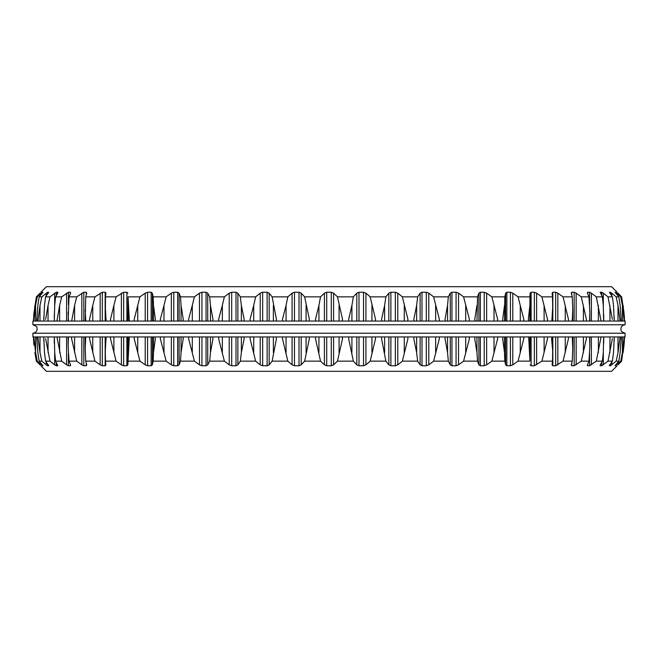 <?xml version="1.0" encoding="UTF-8"?>
<svg xmlns="http://www.w3.org/2000/svg" width="658" height="658" viewBox="0 0 658 658"><rect width="100%" height="100%" fill="white"/><g stroke="black" fill="none" stroke-linecap="round" stroke-linejoin="round"><path stroke-width="0.99" d="M32.9 333.228L625.1 333.228L625.1 336.954L32.9 336.954L32.9 333.228C35.466 332.981 36.881 331.566 37.128 329C36.437 328.169 38.814 326.985 32.9 324.772L625.1 324.772L625.1 321.046L32.9 321.046L32.9 324.772M618.018 364.836L621.621 361.152L624.45 339.717M624.36 341.272L624.129 344.15M624.113 344.373L623.126 352.589M551.856 336.954L551.708 338.854M100.172 336.954L100.172 364.836L102.319 365.766L105.165 365.766L105.905 364.951M33.402 336.954L33.969 345.187M33.862 344.035L33.583 340.244M39.982 364.836L36.379 361.152L37.267 361.152L35.59 352.589L33.78 336.954M34.874 352.589L36.379 361.152M33.854 336.954L33.854 338.648M41.281 363.635L41.281 364.836L37.267 361.152M41.281 364.836L42.976 365.741M42.951 365.675L39.167 361.152L41.832 361.152L39.998 352.589L37.868 336.954M36.741 336.954L37.851 352.589L39.167 361.152M37.909 336.954L37.909 338.648M46.2 361.999L46.2 364.836L41.832 361.152M46.2 364.836L47.598 365.766L48.7 365.675M48.618 365.42L45.599 361.152L50.008 361.152L45.624 338.648M43.757 336.954L44.489 352.589L45.599 361.152M54.68 352.326L54.68 364.836L50.008 361.152M54.68 364.836L56.3 365.766L57.805 365.766L55.593 361.152L61.688 361.152L56.933 336.954M54.359 336.954L54.704 352.589L55.593 361.152M66.606 336.954L66.606 364.836L61.688 361.152M66.606 364.836L68.424 365.766L70.406 365.766L70.595 364.836L69.024 361.152L76.731 361.152L71.599 338.648L71.664 336.954M70.406 364.409L70.406 365.766L70.595 364.836M68.416 336.954L68.144 345.664L69.024 361.152M81.839 336.954L81.839 364.836L76.731 361.152M81.839 364.836L83.829 365.766L86.264 365.766L86.724 364.836L85.729 361.152L94.949 361.152L89.537 338.648L89.636 336.954M86.264 363.134L86.264 365.766L86.724 364.836M85.754 336.954L85.227 348.197L85.729 361.152M100.172 364.836L94.949 361.152M105.905 365.009L105.494 361.152L116.104 361.152L110.486 338.648L110.618 336.954M106.144 336.954L105.305 350.796L105.494 361.152M121.385 336.954L121.385 364.836L116.104 361.152M121.385 364.836L123.655 365.766L126.887 365.766L127.874 364.836L128.063 361.152L139.94 361.152L134.183 338.648L134.347 336.954M129.338 336.954L128.063 361.152M145.212 336.954L145.212 364.836L139.94 361.152M145.212 364.836L147.581 365.766L151.151 365.766L152.385 364.836L153.166 361.152L166.153 361.152L160.33 338.648L160.519 336.954M155.049 336.954L155.346 338.648L153.495 352.589L153.166 361.152M171.343 336.954L171.343 364.836L166.153 361.152M171.343 364.836L173.778 365.766L177.652 365.766L179.116 364.836L180.473 361.152L194.414 361.152L188.599 338.648L188.813 336.954M182.94 336.954L183.253 338.648L181.049 352.589L180.473 361.152M199.464 336.954L199.464 364.836L194.414 361.152M199.464 364.836L201.932 365.766L206.053 365.766L207.731 364.836L209.655 361.152L224.37 361.152L218.629 338.648L218.875 336.954M212.674 336.954L212.986 338.648L210.461 352.589L209.655 361.152M229.206 336.954L229.206 364.836L224.37 361.152M229.206 364.836L231.69 365.766L236 365.766L237.875 364.836L240.334 361.152L255.641 361.152L250.048 338.648L250.32 336.954M243.863 336.954L244.184 338.648L241.363 352.589L240.334 361.152M260.214 336.954L260.214 364.836L255.641 361.152M260.214 364.836L262.665 365.766L267.115 365.766L269.163 364.836L272.132 361.152L287.834 361.152L282.463 338.648L282.751 336.954M276.13 336.954L276.442 338.648L272.132 361.152M292.078 336.954L292.078 364.836L287.834 361.152M292.078 364.836L294.471 365.766L299.012 365.766L301.2 364.836L304.638 361.152L320.545 361.152L315.462 338.648L315.766 336.954M309.054 336.954L309.367 338.648L304.638 361.152M324.41 336.954L324.41 364.836L320.545 361.152M324.41 364.836L326.713 365.766L331.287 365.766L333.59 364.836L337.455 361.152L353.362 361.152L348.633 338.648L348.946 336.954M342.234 336.954L342.538 338.648L337.455 361.152M356.8 336.954L356.8 364.836L353.362 361.152M356.8 364.836L358.988 365.766L363.529 365.766L365.922 364.836L370.166 361.152L385.868 361.152L381.558 338.648L381.87 336.954M375.249 336.954L375.537 338.648L370.166 361.152M388.837 336.954L388.837 364.836L385.868 361.152M388.837 364.836L390.885 365.766L395.335 365.766L397.786 364.836L402.359 361.152L417.666 361.152L416.637 352.589L413.816 338.648L414.137 336.954M407.68 336.954L407.952 338.648L402.359 361.152M420.125 336.954L420.125 364.836L417.666 361.152M420.125 364.836L422 365.766L426.31 365.766L428.794 364.836L433.63 361.152L448.345 361.152L447.539 352.589L445.014 338.648L445.326 336.954M439.125 336.954L439.371 338.648L433.63 361.152M450.269 336.954L450.269 364.836L448.345 361.152M450.269 364.836L451.947 365.766L456.068 365.766L458.536 364.836L463.586 361.152L477.527 361.152L476.951 352.589L474.747 338.648L475.06 336.954M469.187 336.954L469.401 338.648L463.586 361.152M478.884 336.954L478.884 364.836L477.527 361.152M478.884 364.836L480.348 365.766L484.222 365.766L486.657 364.836L491.847 361.152L504.834 361.152L504.505 352.589L502.654 338.648L502.951 336.954M497.481 336.954L497.67 338.648L491.847 361.152M505.615 336.954L505.615 364.836L504.834 361.152M505.615 364.836L506.849 365.766L510.419 365.766L512.788 364.836L518.06 361.152L529.937 361.152L528.662 336.954M523.653 336.954L523.817 338.648L518.06 361.152M530.126 336.954L529.937 361.152M530.126 364.836L531.113 365.766L534.345 365.766L541.896 361.152L552.506 361.152L552.695 350.796L551.585 338.648M547.382 336.954L547.514 338.648L541.896 361.152M552.095 365.009L552.506 361.152M552.103 364.836L552.835 365.766L555.681 365.766L563.051 361.152L572.271 361.152L572.773 348.197L572.246 336.954M568.364 336.954L568.463 338.648L563.051 361.152M571.276 364.836L571.736 365.766L571.276 364.836L572.271 361.152M571.736 363.134L571.736 365.766L574.171 365.766L581.269 361.152L588.976 361.152L589.856 345.664L589.584 336.954M586.336 336.954L586.401 338.648L581.269 361.152M587.405 364.836L587.594 365.766L587.405 364.836L588.976 361.152M587.594 364.409L587.594 365.766L589.576 365.766L596.312 361.152L602.407 361.152L603.296 352.589L603.641 336.954M601.067 336.954L596.312 361.152M600.285 364.836L602.407 361.152M600.195 365.009L600.195 365.766L601.7 365.766L607.992 361.152L612.401 361.152L613.511 352.589L614.243 336.954M612.376 338.648L607.992 361.152M609.3 365.675L612.401 361.152M609.382 365.42L610.402 365.766L616.168 361.152L618.833 361.152L620.149 352.589L621.259 336.954M620.091 336.954L618.002 352.589L616.168 361.152M620.132 336.954L620.091 338.648M615.024 365.741L618.833 361.152M615.049 365.675L620.733 361.152L621.621 361.152M624.146 336.954L622.41 352.589L620.733 361.152M624.22 336.954L624.146 338.648M624.598 336.954L624.491 338.648M617.114 365.766L611.595 371.301L46.405 371.301L40.886 365.782M618.018 293.164L621.621 296.848L624.031 312.813M624.598 321.046L623.126 305.411M621.621 296.848L620.733 296.848L622.41 305.411L624.22 321.046M624.146 319.352L624.146 321.046M620.733 296.848L616.719 293.164L616.719 294.365M620.132 321.046L618.002 305.411L616.168 296.848L618.833 296.848L615.049 292.234L616.719 293.164M618.833 296.848L620.149 305.411L621.259 321.046M620.091 319.352L620.091 321.046M616.168 296.848L611.8 293.164L611.8 296.001M612.376 319.352L607.992 296.848L612.401 296.848L609.382 292.234L611.8 293.164M612.401 296.848L613.511 305.411L614.243 321.046M607.992 296.848L603.32 293.164L603.32 305.674M601.067 321.046L596.312 296.848L602.407 296.848L600.195 292.234L601.7 292.234L603.32 293.164M602.407 296.848L603.296 305.411L603.641 321.046M596.312 296.848L591.394 293.164L591.394 321.046M586.336 321.046L586.401 319.352L581.269 296.848L588.976 296.848L587.405 293.164L587.594 292.234L589.576 292.234L591.394 293.164M587.405 293.164L587.594 292.234L587.594 293.591M588.976 296.848L589.856 312.336L589.584 321.046M581.269 296.848L576.161 293.164L576.161 321.046M568.364 321.046L568.463 319.352L563.051 296.848L572.271 296.848L571.276 293.164L571.736 292.234L574.171 292.234L576.161 293.164M571.276 293.164L571.736 292.234L571.736 294.866M572.271 296.848L572.773 309.803L572.246 321.046M563.051 296.848L557.828 293.164L557.828 321.046M547.382 321.046L547.514 319.352L541.896 296.848L552.506 296.848L552.103 293.164L552.835 292.234L555.681 292.234L557.828 293.164M552.506 296.848L552.695 307.204L551.856 321.046M541.896 296.848L536.615 293.164L536.615 321.046M523.653 321.046L523.817 319.352L518.06 296.848L529.937 296.848L530.126 293.164L531.113 292.234L534.345 292.234L536.615 293.164M529.937 296.848L529.855 321.046M528.662 321.046L528.374 319.352L529.855 305.411M518.06 296.848L512.788 293.164L512.788 321.046M497.481 321.046L497.67 319.352L491.847 296.848L504.834 296.848L505.615 293.164L506.849 292.234L510.419 292.234L512.788 293.164M504.834 296.848L504.505 321.046M502.951 321.046L502.654 319.352L504.505 305.411M491.847 296.848L486.657 293.164L486.657 321.046M469.187 321.046L469.401 319.352L463.586 296.848L477.527 296.848L478.884 293.164L480.348 292.234L484.222 292.234L486.657 293.164M477.527 296.848L476.951 321.046M475.06 321.046L474.747 319.352L476.951 305.411M463.586 296.848L458.536 293.164L458.536 321.046M439.125 321.046L439.371 319.352L433.63 296.848L448.345 296.848L450.269 293.164L451.947 292.234L456.068 292.234L458.536 293.164M448.345 296.848L447.539 305.411L447.539 321.046M445.326 321.046L445.014 319.352L447.539 305.411M433.63 296.848L428.794 293.164L428.794 321.046M407.68 321.046L407.952 319.352L402.359 296.848L417.666 296.848L420.125 293.164L422 292.234L426.31 292.234L428.794 293.164M417.666 296.848L416.637 305.411L416.637 321.046M414.137 321.046L413.816 319.352L416.637 305.411M402.359 296.848L397.786 293.164L397.786 321.046M375.249 321.046L375.537 319.352L370.166 296.848L385.868 296.848L388.837 293.164L390.885 292.234L395.335 292.234L397.786 293.164M385.868 296.848L384.626 305.411L384.626 321.046M381.87 321.046L381.558 319.352L384.626 305.411M370.166 296.848L365.922 293.164L365.922 321.046M342.234 321.046L342.538 319.352L337.455 296.848L353.362 296.848L356.8 293.164L358.988 292.234L363.529 292.234L365.922 293.164M353.362 296.848L351.915 305.411L351.915 321.046M348.946 321.046L348.633 319.352L351.915 305.411M337.455 296.848L333.59 293.164L333.59 321.046M309.054 321.046L309.367 319.352L304.638 296.848L320.545 296.848L324.41 293.164L326.713 292.234L331.287 292.234L333.59 293.164M320.545 296.848L318.924 305.411L318.924 321.046M315.766 321.046L315.462 319.352L318.924 305.411M304.638 296.848L301.2 293.164L301.2 321.046M276.13 321.046L276.442 319.352L272.132 296.848L287.834 296.848L292.078 293.164L294.471 292.234L299.012 292.234L301.2 293.164M287.834 296.848L286.057 305.411L286.057 321.046M282.751 321.046L282.463 319.352L286.057 305.411M272.132 296.848L269.163 293.164L269.163 321.046M243.863 321.046L244.184 319.352L241.363 305.411L240.334 296.848L255.641 296.848L260.214 293.164L262.665 292.234L267.115 292.234L269.163 293.164M255.641 296.848L253.725 305.411L253.725 321.046M250.32 321.046L250.048 319.352L253.725 305.411M240.334 296.848L237.875 293.164L237.875 321.046M212.674 321.046L212.986 319.352L210.461 305.411L209.655 296.848L224.37 296.848L229.206 293.164L231.69 292.234L236 292.234L237.875 293.164M224.37 296.848L222.346 305.411L222.346 321.046M218.875 321.046L218.629 319.352L222.346 305.411M209.655 296.848L207.731 293.164L207.731 321.046M182.94 321.046L183.253 319.352L181.049 305.411L180.473 296.848L194.414 296.848L199.464 293.164L201.932 292.234L206.053 292.234L207.731 293.164M194.414 296.848L192.3 305.411L192.3 321.046M188.813 321.046L188.599 319.352L192.3 305.411M180.473 296.848L179.116 293.164L179.116 321.046M155.049 321.046L155.346 319.352L153.495 305.411L153.166 296.848L166.153 296.848L171.343 293.164L173.778 292.234L177.652 292.234L179.116 293.164M166.153 296.848L163.982 305.411L163.982 321.046M160.519 321.046L160.33 319.352L163.982 305.411M153.166 296.848L152.385 293.164L152.385 321.046M129.338 321.046L128.063 296.848L139.94 296.848L145.212 293.164L147.581 292.234L151.151 292.234L152.385 293.164M139.94 296.848L137.736 305.411L137.736 321.046M134.347 321.046L134.183 319.352L137.736 305.411M128.063 296.848L127.874 321.046M105.305 321.046L105.494 296.848L116.104 296.848L123.655 292.234L126.887 292.234L127.874 293.164M116.104 296.848L113.892 305.411L113.892 321.046M110.618 321.046L110.486 319.352L113.892 305.411M105.305 307.204L106.144 321.046M105.494 296.848L105.905 293.032M85.227 321.046L85.729 296.848L94.949 296.848L102.319 292.234L105.165 292.234L105.905 292.991M94.949 296.848L92.753 305.411L92.753 321.046M89.636 321.046L89.537 319.352L92.753 305.411M85.227 309.803L85.754 321.046M85.729 296.848L86.724 293.164L86.264 292.234L86.724 293.164M86.264 294.866L86.264 292.234L83.829 292.234L83.829 321.046M68.144 321.046L69.024 296.848L76.731 296.848L83.829 292.234M76.731 296.848L74.593 305.411L74.593 321.046M71.664 321.046L74.593 305.411M68.144 312.336L68.416 321.046M69.024 296.848L70.595 293.164L70.406 292.234L70.595 293.164M70.406 293.591L70.406 292.234L68.424 292.234L68.424 304.547M54.277 321.046L54.704 305.411L55.593 296.848L61.688 296.848L68.424 292.234M61.688 296.848L59.623 305.411L59.623 321.046M56.933 321.046L59.623 305.411M54.277 314.73L54.359 321.046M55.593 296.848L57.715 293.164M57.805 292.991L57.805 292.234L56.3 292.234L56.3 295.615M43.806 320.569L44.489 305.411L45.599 296.848L50.008 296.848L56.3 292.234M50.008 296.848L48.05 305.411L48.05 321.046M45.624 319.352L48.05 305.411M43.806 316.835L43.757 321.046M45.599 296.848L48.7 292.325M48.618 292.58L47.598 292.234L47.598 294.06M36.848 319.706L37.851 305.411L39.167 296.848L41.832 296.848L47.598 292.234M41.832 296.848L39.998 305.411L39.998 321.046M37.909 321.046L39.998 305.411M37.909 319.352L37.868 321.046M36.848 318.472L36.741 321.046M39.167 296.848L42.976 292.259M42.951 292.325L42.441 292.234L42.441 293.007M33.887 313.627L36.379 296.848L37.267 296.848L42.441 292.234M37.267 296.848L35.59 305.411L35.59 321.046M33.854 321.046L35.59 305.411M33.854 319.352L33.78 321.046M34.874 305.411L33.402 321.046M36.379 296.848L39.982 293.164M40.886 292.234L46.405 286.699L611.595 286.699L617.114 292.234M33.509 319.352L33.55 318.283M33.64 316.728L33.871 313.85M624.138 313.965L624.417 317.756M35.59 336.954L35.59 352.589M42.441 364.993L42.441 365.766M39.998 336.954L39.998 352.589M47.598 363.94L47.598 365.766M48.05 336.954L48.05 352.589M56.3 362.385L56.3 365.766M59.623 336.954L59.623 352.589M68.424 353.453L68.424 365.766M74.593 336.954L74.593 352.589M83.829 336.954L83.829 365.766M92.753 336.954L92.753 352.589M102.319 336.954L102.319 365.766M105.165 336.954L105.165 365.766M113.892 336.954L113.892 352.589M123.655 336.954L123.655 365.766M126.887 336.954L126.887 365.766M127.874 336.954L127.874 364.836M128.145 336.954L128.145 352.589M137.736 336.954L137.736 352.589M147.581 336.954L147.581 365.766M151.151 336.954L151.151 365.766M152.385 336.954L152.385 364.836M153.495 336.954L153.495 352.589M163.982 336.954L163.982 352.589M173.778 336.954L173.778 365.766M177.652 336.954L177.652 365.766M179.116 336.954L179.116 364.836M181.049 336.954L181.049 352.589M192.3 336.954L192.3 352.589M201.932 336.954L201.932 365.766M206.053 336.954L206.053 365.766M207.731 336.954L207.731 364.836M210.461 336.954L210.461 352.589M222.346 336.954L222.346 352.589M231.69 336.954L231.69 365.766M236 336.954L236 365.766M237.875 336.954L237.875 364.836M241.363 336.954L241.363 352.589M253.725 336.954L253.725 352.589M262.665 336.954L262.665 365.766M267.115 336.954L267.115 365.766M269.163 336.954L269.163 364.836M273.374 336.954L273.374 352.589M286.057 336.954L286.057 352.589M294.471 336.954L294.471 365.766M299.012 336.954L299.012 365.766M301.2 336.954L301.2 364.836M306.085 336.954L306.085 352.589M318.924 336.954L318.924 352.589M326.713 336.954L326.713 365.766M331.287 336.954L331.287 365.766M333.59 336.954L333.59 364.836M339.076 336.954L339.076 352.589M351.915 336.954L351.915 352.589M358.988 336.954L358.988 365.766M363.529 336.954L363.529 365.766M365.922 336.954L365.922 364.836M371.943 336.954L371.943 352.589M384.626 336.954L384.626 352.589M390.885 336.954L390.885 365.766M395.335 336.954L395.335 365.766M397.786 336.954L397.786 364.836M404.275 336.954L404.275 352.589M416.637 336.954L416.637 352.589M422 336.954L422 365.766M426.31 336.954L426.31 365.766M428.794 336.954L428.794 364.836M435.654 336.954L435.654 352.589M447.539 336.954L447.539 352.589M451.947 336.954L451.947 365.766M456.068 336.954L456.068 365.766M458.536 336.954L458.536 364.836M465.7 336.954L465.7 352.589M476.951 336.954L476.951 352.589M480.348 336.954L480.348 365.766M484.222 336.954L484.222 365.766M486.657 336.954L486.657 364.836M494.018 336.954L494.018 352.589M504.505 336.954L504.505 352.589M506.849 336.954L506.849 365.766M510.419 336.954L510.419 365.766M512.788 336.954L512.788 364.836M520.264 336.954L520.264 352.589M529.855 336.954L529.855 352.589M531.113 336.954L531.113 365.766M534.345 336.954L534.345 365.766M536.615 336.954L536.615 364.836M544.108 336.954L544.108 352.589M552.835 336.954L552.835 365.766M555.681 336.954L555.681 365.766M557.828 336.954L557.828 364.836M565.247 336.954L565.247 352.589M574.171 336.954L574.171 365.766M576.161 336.954L576.161 364.836M583.407 336.954L583.407 352.589M589.576 353.453L589.576 365.766M591.394 336.954L591.394 364.836M598.377 336.954L598.377 352.589M601.7 362.385L601.7 365.766M603.32 352.326L603.32 364.836M609.95 336.954L609.95 352.589M610.402 363.94L610.402 365.766M611.8 361.999L611.8 364.836M618.002 336.954L618.002 352.589M615.559 364.993L615.559 365.766M616.719 363.635L616.719 364.836M622.41 336.954L622.41 352.589M622.41 305.411L622.41 321.046M615.559 292.234L615.559 293.007M618.002 305.411L618.002 321.046M610.402 292.234L610.402 294.06M609.95 305.411L609.95 321.046M601.7 292.234L601.7 295.615M598.377 305.411L598.377 321.046M589.576 292.234L589.576 304.547M583.407 305.411L583.407 321.046M574.171 292.234L574.171 321.046M565.247 305.411L565.247 321.046M555.681 292.234L555.681 321.046M552.835 292.234L552.835 321.046M544.108 305.411L544.108 321.046M534.345 292.234L534.345 321.046M531.113 292.234L531.113 321.046M530.126 293.164L530.126 321.046M520.264 305.411L520.264 321.046M510.419 292.234L510.419 321.046M506.849 292.234L506.849 321.046M505.615 293.164L505.615 321.046M494.018 305.411L494.018 321.046M484.222 292.234L484.222 321.046M480.348 292.234L480.348 321.046M478.884 293.164L478.884 321.046M465.7 305.411L465.7 321.046M456.068 292.234L456.068 321.046M451.947 292.234L451.947 321.046M450.269 293.164L450.269 321.046M435.654 305.411L435.654 321.046M426.31 292.234L426.31 321.046M422 292.234L422 321.046M420.125 293.164L420.125 321.046M404.275 305.411L404.275 321.046M395.335 292.234L395.335 321.046M390.885 292.234L390.885 321.046M388.837 293.164L388.837 321.046M371.943 305.411L371.943 321.046M363.529 292.234L363.529 321.046M358.988 292.234L358.988 321.046M356.8 293.164L356.8 321.046M339.076 305.411L339.076 321.046M331.287 292.234L331.287 321.046M326.713 292.234L326.713 321.046M324.41 293.164L324.41 321.046M306.085 305.411L306.085 321.046M299.012 292.234L299.012 321.046M294.471 292.234L294.471 321.046M292.078 293.164L292.078 321.046M273.374 305.411L273.374 321.046M267.115 292.234L267.115 321.046M262.665 292.234L262.665 321.046M260.214 293.164L260.214 321.046M241.363 305.411L241.363 321.046M236 292.234L236 321.046M231.69 292.234L231.69 321.046M229.206 293.164L229.206 321.046M210.461 305.411L210.461 321.046M206.053 292.234L206.053 321.046M201.932 292.234L201.932 321.046M199.464 293.164L199.464 321.046M181.049 305.411L181.049 321.046M177.652 292.234L177.652 321.046M173.778 292.234L173.778 321.046M171.343 293.164L171.343 321.046M153.495 305.411L153.495 321.046M151.151 292.234L151.151 321.046M147.581 292.234L147.581 321.046M145.212 293.164L145.212 321.046M128.145 305.411L128.145 321.046M126.887 292.234L126.887 321.046M123.655 292.234L123.655 321.046M121.385 293.164L121.385 321.046M105.165 292.234L105.165 321.046M102.319 292.234L102.319 321.046M100.172 293.164L100.172 321.046M81.839 293.164L81.839 321.046M66.606 293.164L66.606 321.046M54.68 293.164L54.68 305.674M46.2 293.164L46.2 296.001M41.281 293.164L41.281 294.365M625.1 324.772C622.534 325.019 621.119 326.434 620.872 329C621.563 329.831 619.186 331.015 625.1 333.228M36.848 339.528L36.848 338.294M43.806 341.165L43.806 337.431M54.277 343.27L54.277 336.954M68.144 345.664L68.144 336.954M85.227 348.197L85.227 336.954M105.305 350.796L105.305 336.954M552.695 350.796L552.695 336.954M572.773 348.197L572.773 336.954M589.856 345.664L589.856 336.954M603.723 343.27L603.723 336.954M614.194 341.165L614.194 337.431M621.152 339.528L621.152 338.294M621.152 319.706L621.152 318.472M614.194 320.569L614.194 316.835M603.723 321.046L603.723 314.73M589.856 321.046L589.856 312.336M572.773 321.046L572.773 309.803M552.695 321.046L552.695 307.204"/></g></svg>
